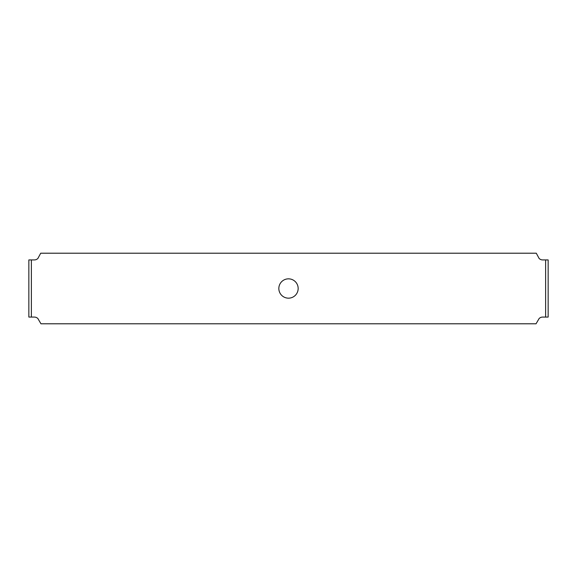 <?xml version="1.0" encoding="UTF-8"?>
<svg xmlns="http://www.w3.org/2000/svg" width="577" height="577" viewBox="0 0 577 577"><rect width="100%" height="100%" fill="white"/><g stroke="black" fill="none" stroke-linecap="round" stroke-linejoin="round"><path stroke-width="0.87" d="M31.374 317.069L34.324 317.069A5.042 5.042 0 0 1 37.887 318.547L40.945 323.791L536.055 323.791L539.113 318.547A5.042 5.042 0 0 1 542.676 317.069L545.626 317.069L545.626 259.931L542.676 259.931A5.042 5.042 0 0 1 539.113 258.453L536.285 253.209L40.715 253.209L37.887 258.453A5.042 5.042 0 0 1 34.324 259.931L31.374 259.931L31.374 317.069L28.85 317.069L28.85 259.931L31.374 259.931M288.5 298.165A9.665 9.665 0 0 1 280.133 283.668A9.665 9.665 0 0 1 296.866 283.668A9.665 9.665 0 0 1 288.5 298.165M545.626 317.069L548.15 317.069L548.15 259.931L545.626 259.931"/></g></svg>
